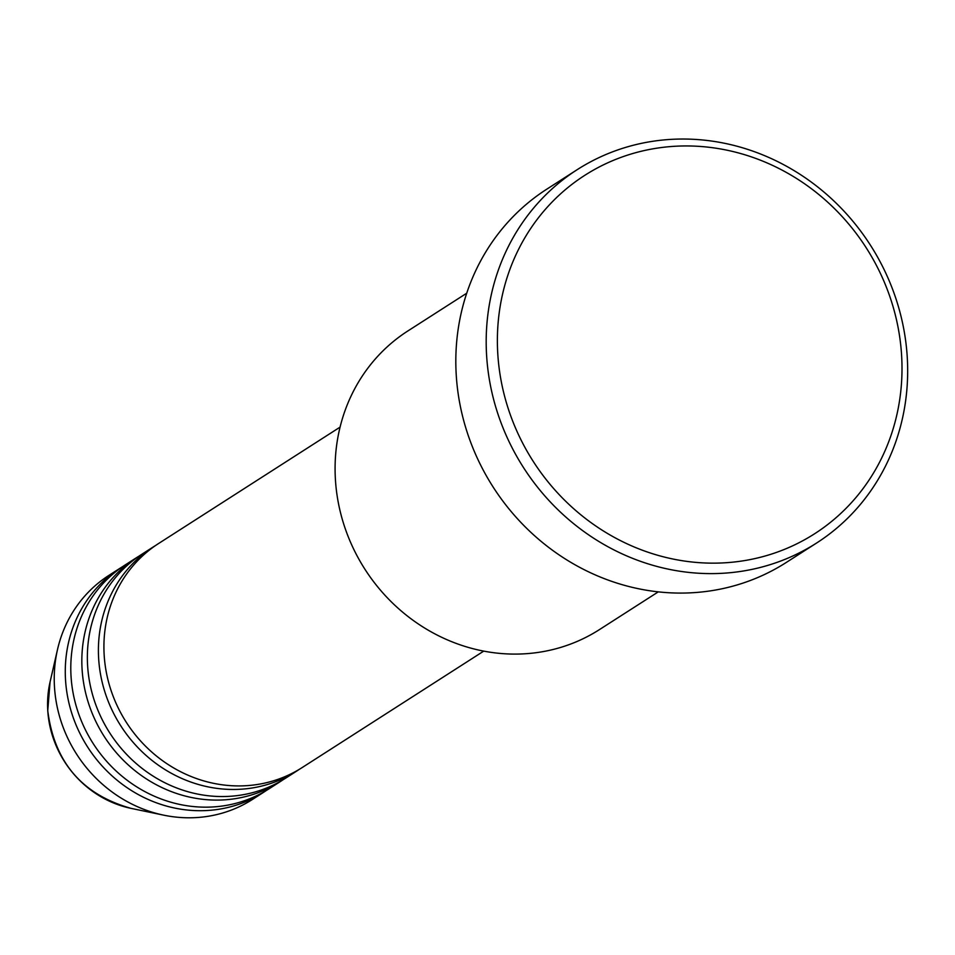<?xml version="1.0" encoding="UTF-8"?>
<svg xmlns="http://www.w3.org/2000/svg" width="955" height="955" viewBox="0 0 955 955"><rect width="100%" height="100%" fill="white"/><g stroke="black" fill="none" stroke-linecap="round" stroke-linejoin="round"><path stroke-width="1.43" d="M340.076 427.124L158.53 543.55A133.055 123.625 57.3 0 0 104.167 655.07A133.055 123.625 57.3 0 0 175.159 768.787A133.055 123.625 57.3 0 0 302.198 767.545L483.731 651.119M155.796 545.365A133.055 123.625 57.3 0 0 153.015 547.096A133.055 123.625 57.3 0 0 98.652 658.616A133.055 123.625 57.3 0 0 169.644 772.332A133.055 123.625 57.3 0 0 296.671 771.091A133.055 123.625 57.3 0 0 299.404 769.276M153.015 547.096L141.973 554.175A133.055 123.625 57.3 0 0 87.609 665.695A133.055 123.625 57.3 0 0 158.602 779.411A133.055 123.625 57.3 0 0 285.629 778.17L296.671 771.091M139.239 555.989A133.055 123.625 57.3 0 0 136.446 557.72A133.055 123.625 57.3 0 0 82.082 669.24A133.055 123.625 57.3 0 0 153.075 782.957A133.055 123.625 57.3 0 0 280.113 781.715A133.055 123.625 57.3 0 0 282.847 779.901M136.446 557.72L125.403 564.799A133.055 123.625 57.3 0 0 71.04 676.319A133.055 123.625 57.3 0 0 142.032 790.036A133.055 123.625 57.3 0 0 269.059 788.794L280.113 781.715M122.67 566.613A133.055 123.625 57.3 0 0 119.888 568.344A133.055 123.625 57.3 0 0 65.525 679.865A133.055 123.625 57.3 0 0 136.517 793.569A133.055 123.625 57.3 0 0 263.544 792.34A133.055 123.625 57.3 0 0 266.278 790.525M466.732 293.209L407.904 330.931A177.403 164.833 57.3 0 0 335.42 479.625A177.403 164.833 57.3 0 0 430.072 631.243A177.403 164.833 57.3 0 0 599.454 629.596L658.27 591.873M901.604 355.32A212.881 197.792 57.3 0 0 686.932 145.948A212.881 197.792 57.3 0 0 497.782 353.792A212.881 197.792 57.3 0 0 712.454 563.152A212.881 197.792 57.3 0 0 901.604 355.32M486.608 355.523A221.751 206.041 -122.7 0 1 577.214 169.656A221.751 206.041 -122.7 0 1 788.926 167.591A221.751 206.041 -122.7 0 1 907.25 357.122A221.751 206.041 -122.7 0 1 816.644 542.989A221.751 206.041 -122.7 0 1 604.933 545.054A221.751 206.041 -122.7 0 1 486.608 355.523M577.214 169.656L546.845 189.138A221.751 206.041 57.3 0 0 456.239 375.005A221.751 206.041 57.3 0 0 574.564 564.524A221.751 206.041 57.3 0 0 786.275 562.459L816.644 542.989M119.888 568.344L108.846 575.423A133.055 123.625 57.3 0 0 57.503 649.555A133.055 123.625 57.3 0 0 54.483 686.943A133.055 123.625 57.3 0 0 163.711 815.164A133.055 123.625 57.3 0 0 252.502 799.419L263.544 792.34M131.122 808.384C82.058 794.632 54.268 762.054 47.75 710.651L50.066 682.001A101.54 94.342 57.3 0 0 47.762 710.532A101.54 94.342 57.3 0 0 131.122 808.384L163.711 815.164M50.066 682.001L57.503 649.555"/></g></svg>
